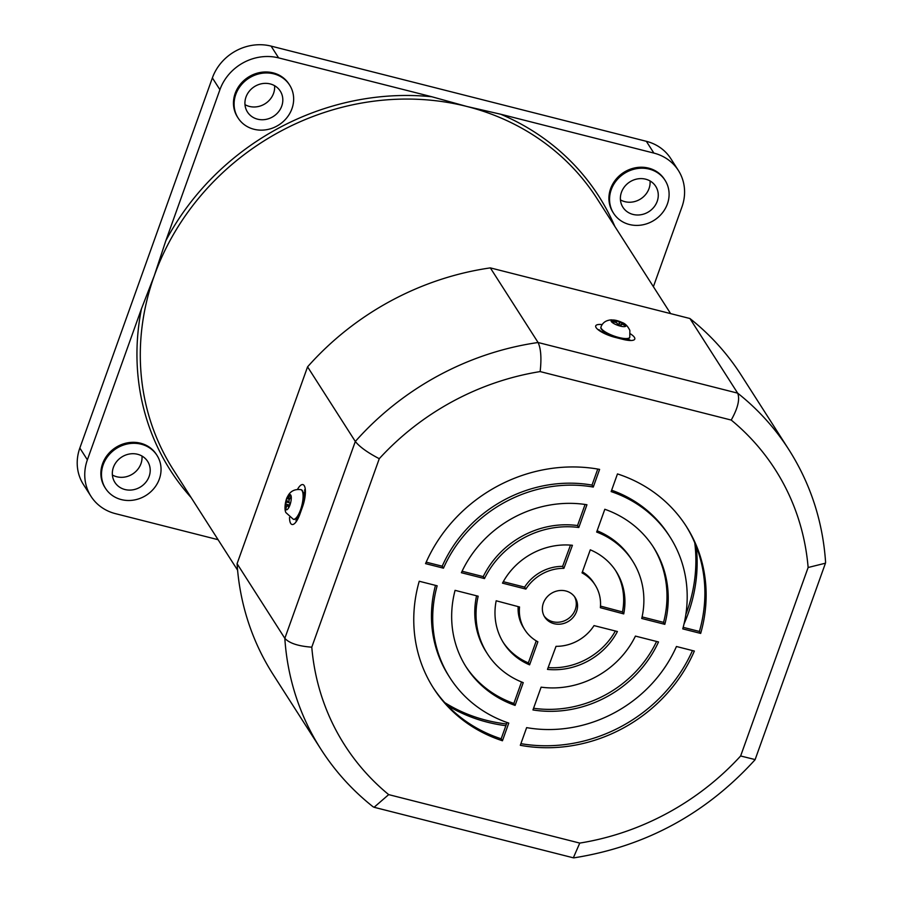 <?xml version="1.0" encoding="UTF-8"?>
<svg xmlns="http://www.w3.org/2000/svg" width="903" height="903" viewBox="0 0 903 903"><rect width="100%" height="100%" fill="white"/><g stroke="black" fill="none" stroke-linecap="round" stroke-linejoin="round"><path stroke-width="1.35" d="M554.092 623.702A18.06 16.401 147.4 0 0 573.507 616.941A18.06 16.401 147.4 0 0 575.166 597.605A18.06 16.401 147.4 0 0 565.809 590.968A18.06 16.401 147.4 0 0 546.405 597.741A18.06 16.401 147.4 0 0 544.735 617.076A18.06 16.401 147.4 0 0 554.092 623.702M544.148 616.072A18.06 16.401 147.4 0 0 552.839 621.738A18.06 16.401 147.4 0 0 571.836 615.462A18.06 16.401 147.4 0 0 574.5 596.646M825.455 563.19L755.134 759.581L740.641 755.98L808.129 567.502L825.455 563.19L825.59 562.208C822.757 521.291 810.544 483.816 788.94 449.762A277.808 252.185 -32.6 0 0 737.661 393.144C740.031 399.16 737.886 408.133 731.227 420.064L540.152 371.584C541.631 358.344 540.953 348.66 538.086 342.508L737.661 393.144L689.915 318.511L490.34 267.886A277.808 252.185 147.4 0 0 307.573 366.844L237.083 563.698A277.808 252.185 147.4 0 0 273.169 674.575L320.915 749.208A277.808 252.185 -32.6 0 1 284.829 638.331L237.083 563.698M788.94 449.762L741.194 375.129A277.808 252.185 147.4 0 0 689.915 318.511M540.152 371.584A255.583 232.003 147.4 0 0 379.26 458.701C367.577 452.595 359.597 446.85 355.319 441.477A277.808 252.185 -32.6 0 1 538.086 342.508L490.34 267.886M379.26 458.701L311.783 647.18C298.272 646.176 289.287 643.218 284.829 638.331L355.319 441.477L307.573 366.844M658.513 641.954L635.43 636.096A86.157 78.211 -32.6 0 1 541.123 687.16L532.962 709.939A111.171 100.922 -32.6 0 0 658.513 641.954M604.818 509.269L596.657 532.048A86.157 78.211 -32.6 0 1 632.529 560.91A86.157 78.211 -32.6 0 1 641.74 618.476L664.822 624.334A111.171 100.922 -32.6 0 0 653.591 547.421A111.171 100.922 -32.6 0 0 604.818 509.269M461.388 572.716L484.482 578.575A86.157 78.211 -32.6 0 1 578.789 527.51L586.939 504.743A111.171 100.922 -32.6 0 0 461.388 572.716M556.022 646.334L547.478 669.394A66.698 60.546 147.4 0 0 617.415 631.524L594.027 625.598A41.685 37.847 147.4 0 1 556.022 646.334M600.371 607.696L623.725 613.905A66.698 60.546 147.4 0 0 616.139 571.396A66.698 60.546 147.4 0 0 590.291 549.825L582.04 572.874A41.685 37.847 147.4 0 1 595.066 584.873A41.685 37.847 147.4 0 1 600.371 607.696M563.89 568.337L572.423 545.288A66.698 60.546 147.4 0 0 502.497 583.146L525.873 589.083A41.685 37.847 147.4 0 1 563.89 568.337L562.625 566.373A41.685 37.847 147.4 0 0 524.62 587.119L525.873 589.083M526.63 727.626L520.309 745.291A150.079 136.24 -32.6 0 0 694.362 651.052L676.449 646.503A130.619 118.575 -32.6 0 1 526.63 727.626M682.758 628.883L700.672 633.421A150.079 136.24 -32.6 0 0 686.37 526.46A150.079 136.24 -32.6 0 0 617.471 473.917L611.15 491.593A130.619 118.575 -32.6 0 1 669.981 536.946A130.619 118.575 -32.6 0 1 682.758 628.883M593.271 487.056L599.603 469.391A150.079 136.24 -32.6 0 0 425.55 563.63L443.463 568.168A130.619 118.575 -32.6 0 1 593.271 487.056L592.018 485.092L597.763 469.052M437.154 585.799L419.24 581.25A150.079 136.24 -32.6 0 0 433.53 688.221A150.079 136.24 -32.6 0 0 502.44 740.765L508.761 723.089A130.619 118.575 -32.6 0 1 449.92 677.735A130.619 118.575 -32.6 0 1 437.154 585.799M515.094 705.412L523.243 682.634A86.157 78.211 -32.6 0 1 487.383 653.772A86.157 78.211 -32.6 0 1 478.172 596.206L455.078 590.348A111.171 100.922 -32.6 0 0 466.309 667.249A111.171 100.922 -32.6 0 0 515.094 705.412L513.841 703.448A111.171 100.922 -32.6 0 1 465.688 666.267M519.541 606.985L496.187 600.777A66.698 60.546 147.4 0 0 503.772 643.286A66.698 60.546 147.4 0 0 529.609 664.856L537.872 641.796A41.685 37.847 147.4 0 1 524.835 629.809A41.685 37.847 147.4 0 1 519.541 606.985M311.783 647.18A255.583 232.003 147.4 0 0 388.685 794.617L374.113 807.271L372.984 806.718C352.373 790.362 335.013 771.196 320.915 749.208M374.113 807.282L573.337 857.816L579.76 843.086A255.583 232.003 147.4 0 0 740.641 755.98M656.571 641.469A111.171 100.922 -32.6 0 1 533.56 708.257M652.959 546.45A111.171 100.922 -32.6 0 1 663.57 622.37L664.822 624.334M597.12 530.761A86.157 78.211 -32.6 0 1 631.276 558.946L632.529 560.91M642.089 616.918L663.57 622.37M462.076 571.249L483.229 576.611A86.157 78.211 -32.6 0 1 577.536 525.546L585.088 504.45M548.144 667.599A66.698 60.546 147.4 0 0 615.372 631.016M595.066 584.873L593.813 582.909A41.685 37.847 147.4 0 0 582.412 571.836M600.495 606.105L622.46 611.941A66.698 60.546 147.4 0 0 615.496 570.414M562.625 566.373L570.504 545.119M503.287 581.701L524.62 587.119M692.454 650.566A150.079 136.24 -32.6 0 1 520.896 743.654M611.636 490.227A130.619 118.575 -32.6 0 1 668.728 534.982L669.981 536.946M683.176 627.337L699.407 631.457L700.672 633.421M685.738 525.478A150.079 136.24 -32.6 0 1 699.407 631.457M426.193 562.151L442.21 566.204A130.619 118.575 -32.6 0 1 592.018 485.092M449.92 677.735L448.667 675.771A130.619 118.575 -32.6 0 1 435.483 585.37M507.023 722.49L501.176 738.801A150.079 136.24 -32.6 0 1 432.909 687.239M513.841 703.448L521.528 681.957M487.383 653.772L486.119 651.808A86.157 78.211 -32.6 0 1 476.558 595.799M518.153 606.613A41.685 37.847 147.4 0 0 523.582 627.845L524.835 629.809M503.152 642.304A66.698 60.546 147.4 0 0 528.357 662.892L536.247 640.87M528.357 662.892L529.609 664.856M501.176 738.801L502.44 740.765M442.21 566.204L443.463 568.168M622.46 611.941L623.725 613.905M483.229 576.611L484.482 578.575M577.536 525.546L578.789 527.51M670.624 313.623L597.165 198.795A251.519 228.324 147.4 0 0 466.885 106.475L500.702 114.23L653.885 153.092L646.345 141.308A47.249 42.892 -32.6 0 1 670.816 158.646L678.356 170.43A47.249 42.892 147.4 0 0 653.885 153.092M633.014 214.429A19.46 17.665 -32.6 0 1 622.935 207.295A19.46 17.665 -32.6 0 1 624.729 186.469A19.46 17.665 -32.6 0 1 645.634 179.178A19.46 17.665 -32.6 0 1 655.713 186.323A19.46 17.665 -32.6 0 1 653.919 207.148A19.46 17.665 -32.6 0 1 633.014 214.429M620.44 199.89A19.46 17.665 147.4 0 0 624.842 201.662A19.46 17.665 147.4 0 0 650.047 180.95M257.558 119.173A19.46 17.665 -32.6 0 1 247.478 112.04A19.46 17.665 -32.6 0 1 249.284 91.214A19.46 17.665 -32.6 0 1 270.178 83.923A19.46 17.665 -32.6 0 1 280.257 91.068A19.46 17.665 -32.6 0 1 278.463 111.893A19.46 17.665 -32.6 0 1 257.558 119.173M244.984 104.635A19.46 17.665 147.4 0 0 249.397 106.419A19.46 17.665 147.4 0 0 274.591 85.695M124.953 489.528A19.46 17.665 -32.6 0 1 114.884 482.383A19.46 17.665 -32.6 0 1 116.679 461.557A19.46 17.665 -32.6 0 1 137.583 454.277A19.46 17.665 -32.6 0 1 147.652 461.41A19.46 17.665 -32.6 0 1 145.857 482.236A19.46 17.665 -32.6 0 1 124.953 489.528M112.378 474.989A19.46 17.665 147.4 0 0 116.792 476.761A19.46 17.665 147.4 0 0 141.985 456.049M447.425 705.457A161.468 146.579 147.4 0 0 487.473 722.208A161.468 146.579 147.4 0 0 505.872 725.696M444.807 702.647A161.468 146.579 147.4 0 0 486.209 720.244A161.468 146.579 147.4 0 0 506.493 723.969M629.402 224.508A30.567 27.756 147.4 0 0 662.249 213.052A30.567 27.756 147.4 0 0 665.082 180.329A30.567 27.756 147.4 0 0 649.246 169.109A30.567 27.756 147.4 0 0 616.399 180.555A30.567 27.756 147.4 0 0 613.577 213.277A30.567 27.756 147.4 0 0 629.402 224.508M665.082 180.329L664.45 179.347A30.567 27.756 147.4 0 0 648.614 168.127A30.567 27.756 147.4 0 0 615.767 179.573A30.567 27.756 147.4 0 0 612.945 212.295L613.577 213.277M253.957 129.253A30.567 27.756 147.4 0 0 286.804 117.808A30.567 27.756 147.4 0 0 289.626 85.074A30.567 27.756 147.4 0 0 273.79 73.854A30.567 27.756 147.4 0 0 240.943 85.3A30.567 27.756 147.4 0 0 238.121 118.033A30.567 27.756 147.4 0 0 253.957 129.253M289.626 85.074L288.994 84.092A30.567 27.756 147.4 0 0 273.157 72.872A30.567 27.756 147.4 0 0 240.311 84.318A30.567 27.756 147.4 0 0 237.489 117.051L238.121 118.033M121.352 499.596A30.567 27.756 147.4 0 0 154.199 488.151A30.567 27.756 147.4 0 0 157.02 455.417A30.567 27.756 147.4 0 0 141.184 444.197A30.567 27.756 147.4 0 0 108.337 455.643A30.567 27.756 147.4 0 0 105.516 488.376A30.567 27.756 147.4 0 0 121.352 499.596M157.02 455.417L156.388 454.435A30.567 27.756 147.4 0 0 140.552 443.215A30.567 27.756 147.4 0 0 107.717 454.66A30.567 27.756 147.4 0 0 104.883 487.394L105.516 488.376M685.84 614.48A161.468 146.579 147.4 0 0 694.746 542.737M684.011 623.984A161.468 146.579 147.4 0 0 696.202 546.292M90.977 496.311L83.437 484.527A47.249 42.892 -32.6 0 1 79.836 448.046L87.377 459.83A47.249 42.892 147.4 0 0 90.977 496.311A47.249 42.892 147.4 0 0 115.449 513.649L218.074 539.689M653.388 286.691L681.957 206.911A47.249 42.892 147.4 0 0 678.356 170.43M212.374 77.906A47.249 42.892 -32.6 0 1 271.092 46.109L278.632 57.894A47.249 42.892 147.4 0 0 219.914 89.69L212.374 77.906L79.836 448.046M191.143 497.598A254.296 230.852 -32.6 0 1 141.478 308.724L154.278 275.742L165.802 240.785L219.914 89.69M87.377 459.83L141.478 308.724M165.802 240.785A254.296 230.852 -32.6 0 1 431.826 96.756L466.885 106.475A251.519 228.324 147.4 0 0 154.278 275.742A251.519 228.324 147.4 0 0 173.432 469.91L237.602 570.199M278.632 57.894L431.826 96.756M646.345 141.308L271.092 46.109M500.702 114.23A254.296 230.852 -32.6 0 1 614.875 226.484M617.697 320.813A7.845 2.133 19.7 0 0 611.15 321.163A7.845 2.133 19.7 0 0 619.356 325.848A7.845 2.133 19.7 0 0 625.903 325.509A7.845 2.133 19.7 0 0 617.697 320.813M600.946 327.134A15.283 4.154 19.7 0 0 600.867 327.326A15.283 4.154 19.7 0 0 600.89 328.24A15.283 4.154 19.7 0 0 615.361 336.898A15.283 4.154 19.7 0 0 629.651 337.632A15.283 4.154 19.7 0 0 629.696 337.429M618.758 325.43L620.282 322.044L622.02 323.037A30.555 29.472 148.2 0 1 625.271 324.685A28.411 9.109 142.7 0 1 625.677 325.938A30.555 27.733 -9.8 0 0 622.449 324.335L621.061 324.403A30.555 6.931 -67.7 0 1 621.162 326.175A28.411 17.213 -172.5 0 0 619.345 325.599A28.411 17.213 -172.5 0 0 617.483 325.091A30.555 5.192 100.6 0 0 617.257 323.285L615.519 322.292A30.555 27.733 -9.8 0 0 611.828 321.863L611.421 320.61A30.555 29.472 148.2 0 1 615.09 320.994L616.478 320.926L616.162 322.461M620.282 322.044A30.555 6.931 -67.7 0 0 619.605 321.457A28.411 26.221 -134.3 0 0 617.787 320.858A28.411 26.221 -134.3 0 0 615.936 320.373A30.555 5.192 100.6 0 1 616.478 320.926M620.248 325.881L621.083 324.256L620.293 325.893M619.605 321.457L618.397 325.328M625.271 324.685L624.47 325.283M286.759 498.535A7.845 2.506 -75.8 0 0 285.438 508.897A7.845 2.506 -75.8 0 0 289.615 505.872A7.845 2.506 -75.8 0 0 290.947 495.51A7.845 2.506 -75.8 0 0 286.759 498.535M293.509 519.304A15.283 4.887 -75.8 0 0 293.701 519.372A15.283 4.887 -75.8 0 0 301.297 508.818A15.283 4.887 -75.8 0 0 302.821 491.514A15.283 4.887 -75.8 0 0 301.218 489.731A15.283 4.887 -75.8 0 0 301.015 489.697M289.705 504.98L285.856 504.224L286.127 502.034A30.555 12.777 16.2 0 1 286.104 500.409A28.411 25.25 57.9 0 1 286.736 498.716A28.411 25.25 57.9 0 1 287.481 497.079A30.555 10.734 -151.6 0 0 287.549 498.58L288.441 497.937A30.555 27.304 169 0 1 290.36 494.991A28.411 3.623 55.9 0 0 291.071 496.819A30.555 25.261 -29.5 0 0 289.174 499.833L288.892 502.023A30.555 10.734 -151.6 0 0 290.156 503.964A28.411 14.662 127 0 0 289.434 505.635A28.411 14.662 127 0 0 288.791 507.294A30.555 12.777 16.2 0 1 287.47 505.477L286.59 506.12L289.411 505.669M285.856 504.224A30.555 27.304 169 0 0 285.19 507.554A28.411 14.222 163.1 0 0 285.901 509.382A30.555 25.261 -29.5 0 1 286.59 506.12M287.549 498.58L288.441 497.937L289.919 498.558M286.104 500.409L288.768 501.583M285.19 507.554L286.307 507.238M630.396 333.817A16.672 4.538 -160.3 0 1 634.245 339.742A16.672 4.538 -160.3 0 1 622.856 339.336L615.191 337.395A16.672 4.538 -160.3 0 1 597.109 328.816A16.672 4.538 -160.3 0 1 602.199 324.583M297.516 489.336A16.672 5.328 104.2 0 1 304.875 487.18A16.672 5.328 104.2 0 1 302.584 506.662L299.875 514.225A16.672 5.328 104.2 0 1 293.069 524.44A16.672 5.328 104.2 0 1 289.513 517.43M388.685 794.617L579.76 843.086M808.129 567.502A255.583 232.003 147.4 0 0 731.227 420.064M304.921 491.954A11.118 3.556 -75.8 0 0 303.374 493.907M296.94 517.566A11.118 3.556 -75.8 0 0 297.268 518.999M626.253 339.765A11.118 3.025 19.7 0 0 625.124 338.93M604.886 332.135A11.118 3.025 19.7 0 0 601.872 331.83M599.332 330.611L598.971 329.629C601.466 332.112 606.726 334.584 614.762 337.045A5.553 1.772 104.2 0 1 615.191 337.395M622.856 339.336A5.553 1.772 -75.8 0 0 622.415 338.986L629.899 339.9L628.996 340.431M299.875 514.225A5.553 1.513 -160.3 0 1 299.751 513.638L302.449 506.086A5.553 1.513 19.7 0 0 302.584 506.662M601.003 326.942A15.283 4.154 19.7 0 0 601.026 327.868A15.283 4.154 19.7 0 0 615.496 336.526A15.283 4.154 19.7 0 0 629.786 337.248L629.854 330.419C627.766 326.096 625.124 323.443 621.953 322.45L611.681 319.854C606.206 320.147 602.64 322.506 601.003 326.942L600.867 327.326M616.456 321.028L616.139 322.45M614.83 322.179L615.09 320.994M622.02 323.037L621.535 324.098M302.437 491.413A15.283 4.887 -75.8 0 0 300.823 489.64C294.502 488.895 290.044 491.311 287.447 496.864C286.183 498.253 283.666 508.445 285.89 512.588L293.306 519.27A15.283 4.887 -75.8 0 0 300.913 508.716A15.283 4.887 -75.8 0 0 302.437 491.413M286.127 502.034L289.276 502.655M754.953 759.875C705.796 813.885 645.453 846.54 573.924 857.85M614.762 337.045L622.415 338.986M302.449 506.086C304.616 499.472 305.316 494.065 304.582 489.844L305.383 490.713M299.751 513.638L295.958 520.681L297.087 520.309M605.879 333.918L606.229 332.947M304.559 497.745L303.476 497.474M289.491 505.499L287.21 505.274M289.389 499.461L287.651 498.738"/></g></svg>

